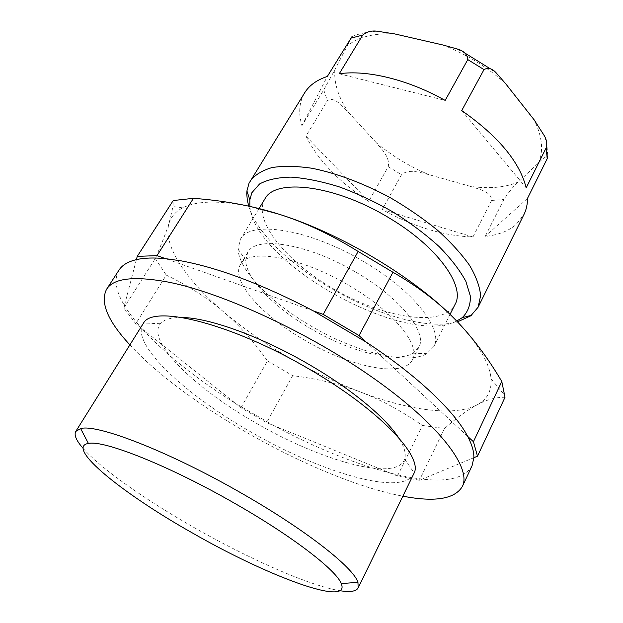 <?xml version="1.0" encoding="UTF-8"?>
<svg xmlns="http://www.w3.org/2000/svg" width="623" height="623" viewBox="0 0 623 623"><rect width="100%" height="100%" fill="white"/><g stroke="black" fill="none" stroke-linecap="round" stroke-linejoin="round"><path stroke-width="0.47" stroke-dasharray="3.12 2.34" d="M129.864 344.838C187.422 407.426 319.326 480.543 402.902 496.188M182.134 317.52C171.208 317.333 163.958 319.412 160.399 323.758C145.984 341.108 194.617 387.911 254.348 422.075C319.249 460.335 396.75 482.693 404.6 459.12C406.398 453.801 404.319 446.551 398.37 437.377M304.639 92.835C299.149 102.164 298.253 113.113 301.96 125.675L323.734 89.953L334.824 69.885L352.096 36.438C359.479 33.564 367.71 31.812 376.79 31.181M544.72 136.382L547.033 146.319L547.742 156.093C545.693 156.459 542.617 158.733 538.513 162.899L518.453 181.947C514.341 185.179 509.482 191.035 503.867 199.516L485.177 236.429C498.042 235.058 508.306 231.149 515.969 224.708L523.998 214.429M470.373 186.363L428.881 174.627C420.65 172.797 409.07 168.272 401.547 174.705L382.226 209.538C413.61 226.858 443.856 236 472.95 236.974L491.609 200.458C491.882 191.643 478.363 189.135 470.373 186.363C489.211 189.049 505.237 187.578 518.453 181.947M376.292 142.729L348.389 112.233C342.525 106.642 334.52 95.919 327.387 100.685L305.94 136.118C317.917 160.134 338.834 181.893 368.699 201.4L388.238 166.653C390.091 156.731 381.393 149.076 376.292 142.729C392.015 155.882 409.537 166.512 428.881 174.627M472.063 465.755C465.256 477.693 448.646 482.14 422.23 479.095C412.27 477.973 401.485 475.917 389.866 472.943L397.443 476.034L419.435 480.247L473.862 457.695M273.466 425.431L235.549 403.424L240.953 407.738L266.628 422.643L389.866 472.943C353.07 463.169 314.272 447.33 273.466 425.431M141.958 328.671C134.708 320.604 128.868 312.878 124.444 305.504L123.798 307.98L135.767 323.726L235.549 403.424C196.627 379.08 165.43 354.16 141.958 328.671M310.028 325.447C353.919 351.637 406.398 365.592 426.794 353.662L433.787 346.575C443.802 330.128 414.42 291.494 364.93 262.345C309.826 228.843 249.535 219.748 240.377 239.364L238.072 249.052C238.741 270.156 270.499 302.342 310.028 325.447M264.83 199.049C251.926 221.321 288.877 264.432 337.954 291.393C386.828 318.727 442.969 327.215 455.024 304.476M467.663 436.38L365.896 341.926M313.424 310.916L165.523 258.646M397.443 476.034L422.402 425.462C401.274 410.752 380.474 399.545 360.008 391.859C339.519 384.079 317.068 378.683 292.646 375.661L266.628 422.643M505.019 397.279C495.924 397.147 486.579 399.693 476.992 404.903C467.375 410.066 456.542 417.932 444.51 428.507L419.435 480.247M123.798 307.98L155.291 258.498C161.552 244.138 166.17 232.286 169.144 222.941L172.999 206.571L173.225 200.536M136.39 259.635L124.444 305.504C115.605 290.848 113.799 279.026 119.024 270.063M240.953 407.738L267.485 360.935C253.958 341.723 239.248 325.299 223.361 311.671C207.584 298.035 188.551 285.848 166.279 275.109L135.767 323.726M251.256 206.711C219.732 200.217 196.884 200.606 182.71 207.872C175.647 211.563 171.123 216.578 169.144 222.941C162.245 245.041 185.927 279.743 223.361 311.671C263.513 345.282 309.063 372.009 360.008 391.859C408.151 410.222 454.159 416.951 476.992 404.903C487.147 399.608 491.827 390.901 491.049 378.792C489.686 362.718 477.646 342.868 454.93 319.241M155.291 258.498L166.279 275.109M422.402 425.462L444.51 428.507M267.485 360.935L292.646 375.661M309.576 327.994C348.872 351.45 395.628 363.832 413.096 353.194L418.82 347.323C427.651 332.9 401.267 298.884 357.563 273.201C308.969 243.71 255.687 235.237 247.681 252.455L245.727 260.422C245.992 278.699 274.175 307.326 309.576 327.994M303.237 339.364C348.654 366.612 403.322 378.628 412.449 359.806C421.078 345.804 394.312 312.084 350.352 286.292C301.462 256.707 248.195 247.689 240.462 264.471C230.463 280.514 261.59 315.254 303.237 339.364M142.978 323.843C130.62 343.919 184.385 393.9 248.569 430.61C318.423 471.658 402.123 497.177 413.758 473.939M83.046 448.28C100.926 468.737 145.805 500.121 194.314 527.681C249.153 558.979 309.545 585.799 339.987 590.705M301.96 125.675L327.332 76.45M461.721 110.575L526.194 187.85M472.95 236.974L382.226 209.538M527.479 198.418L485.177 236.429M339.231 73.779L445.172 100.428M368.699 201.4L305.94 136.118M248.779 206.166C265.694 264.347 399.148 338.328 457.469 321.857M249.846 206.4C254.457 263.56 405.783 347.447 456.721 321.079M394.639 33.899C373.823 33.019 358.077 36.991 347.408 45.806M505.611 83.646C487.568 67.261 466.705 54.388 443.031 45.02M538.513 162.899C543.754 150.992 542.283 136.616 534.098 119.78M334.824 69.885C333.905 83.217 338.421 97.336 348.389 112.233M323.734 89.953L327.387 100.685M388.238 166.653L401.547 174.705M491.609 200.458L503.867 199.516M259.059 208.557L240.377 239.364M450.024 314.381L433.787 346.575M182.71 207.872L172.999 206.571M413.096 353.194L426.794 353.662M245.727 260.422L238.072 249.052M247.681 252.455L240.462 264.471M418.82 347.323L412.449 359.806M491.049 378.792L504.949 395.574M160.399 323.758L143.586 322.971M404.6 459.12L414.178 472.966M496.967 73.794L490.246 68.748M464.789 52.994L456.316 48.765"/><path stroke-width="0.93" d="M402.902 496.188C434.862 502.325 454.689 499.093 462.367 486.485C471.595 468.403 440.975 426.257 376.082 380.014C311.375 333.803 222.878 292.732 168.07 282.055C134 275.779 113.503 278.177 106.58 289.267C99.96 302.466 107.724 320.985 129.864 344.838M398.37 437.377C385.699 417.776 352.065 389.624 310.916 365.584C262.594 337.035 209.351 317.753 182.134 317.52M394.639 33.899L443.031 45.02L456.324 48.742C463.559 50.533 467.375 54.146 467.78 59.59L445.172 100.428C408.252 79.565 366.815 69.636 339.231 73.779L362.718 35.083C366.721 31.812 371.409 30.511 376.79 31.166L394.639 33.899M505.611 83.646L534.098 119.78L544.697 136.328C546.644 140.082 547.142 143.897 546.2 147.776L526.194 187.85C519.629 161.824 498.135 136.063 461.721 110.575L484.009 69.605C488.37 67.159 492.7 68.569 497.006 73.833L505.611 83.646M136.39 259.635C144.022 257.867 153.733 257.54 165.523 258.646L156.98 255.625L137.239 256.388L136.39 259.635C127.972 261.644 122.186 265.118 119.024 270.063L106.58 289.267M313.424 310.916L365.896 341.926L359.027 335.548L323.205 314.374L313.424 310.916C262.992 284.602 218.953 267.929 181.309 260.881L165.523 258.646M467.663 436.38C471.977 444.612 474.041 451.714 473.862 457.695L477.514 456.184L473.425 441.73L467.663 436.38C454.735 411.39 417.254 375.482 365.896 341.926M450.024 314.381L455.024 304.476C465.763 286.51 437.805 246.786 389.289 218.042C335.33 184.922 275.016 177.851 264.83 199.049L259.059 208.557M359.027 335.548L392.965 272.259C417.387 286.222 438.047 301.882 454.93 319.241C471.961 336.599 487.583 357.353 501.795 381.51L473.425 441.73M156.98 255.625L193.442 198.332C224.342 200.629 252.79 205.894 278.777 214.133C304.709 222.24 331.163 234.684 358.139 251.451L323.205 314.374M477.514 456.184L505.019 397.279L501.795 381.51M193.442 198.332L173.225 200.536L137.239 256.388M454.93 319.241C415.276 278.115 340.384 233.189 278.777 214.133L251.256 206.711M392.965 272.259L358.139 251.451M339.987 590.705C350.126 592.364 356.185 591.429 358.163 587.902L414.178 472.966C422.83 456.293 379.345 409.887 310.301 369.774C232.768 323.734 153.484 304.25 143.586 322.971L75.796 431.389C73.857 434.924 76.271 440.562 83.046 448.28M358.163 587.902L357.952 582.303C353.599 567.724 306.119 530.103 242.37 493.696C169.768 451.737 96.69 423.578 80.655 428.601L75.796 431.389M192.359 532.93C266.574 575.691 351.349 607.698 341.256 583.603C336.42 570.325 292.787 536.489 235.245 503.672C169.729 465.895 103.566 439.745 88.396 443.444C64.714 447.197 123.627 494.273 192.359 532.93M352.096 36.438L327.332 76.45C316.757 79.962 309.187 85.429 304.639 92.835L249.021 183.255L246.926 190.934L246.763 193.994L247.354 200.466L248.779 206.166M457.469 321.857L470.801 315.806L478.121 307.186L523.998 214.429C526.342 209.71 527.502 204.375 527.479 198.418L547.196 158.709L547.742 156.093M478.121 307.186L480.621 295.66C479.811 286.65 476.151 276.596 469.649 265.491C461.518 253.982 450.857 242.261 437.665 230.331C423.235 218.572 407.349 207.63 389.998 197.514C362.812 183.069 336.833 173.319 312.061 168.272C296.712 166.03 283.395 165.78 272.134 167.54C262.275 170.375 254.994 174.829 250.29 180.896M456.721 321.079L462.266 317.637C467.811 312.154 470.529 305.036 470.412 296.283L465.864 281.355C459.891 270.289 450.966 258.677 439.075 246.529C425.673 234.388 410.37 222.894 393.168 212.054C375.326 201.938 357.337 193.535 339.216 186.853C321.561 181.394 305.496 178.147 291.027 177.119C277.889 177.376 267.392 179.665 259.55 183.987L251.848 192.748L249.831 199.874L249.846 206.4M473.862 457.695L472.063 465.755L462.367 486.485M547.196 158.709L546.2 147.776M484.009 69.605L467.78 59.59M362.718 35.083L350.726 38.19M341.256 583.603L357.952 582.303M88.396 443.444L80.655 428.601M490.246 68.748L464.789 52.994M462.266 317.637L471.393 315.355M249.831 199.874L246.926 190.934"/></g></svg>
